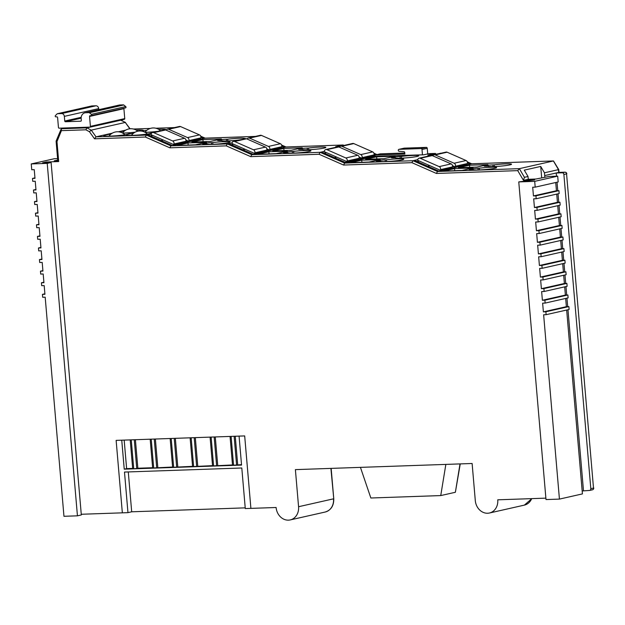 <?xml version="1.0" encoding="UTF-8"?>
<svg xmlns="http://www.w3.org/2000/svg" width="625" height="625" viewBox="0 0 625 625"><rect width="100%" height="100%" fill="white"/><g stroke="black" fill="none" stroke-linecap="round" stroke-linejoin="round"><path stroke-width="0.94" d="M134.281 439.75L136.742 468.484L133.742 468.813L132.688 468.742L130.211 439.891M136.742 468.484L137.852 468.234L135.406 439.711M133.742 468.813L131.258 439.852M234.125 436.281L236.586 465.023L241.516 464.641M236.586 465.023L232.531 465.273L230.055 436.422M214.156 436.977L216.617 465.719L232.5 464.953M216.617 465.719L212.562 465.969L210.086 437.117M194.188 437.672L196.648 466.406L212.531 465.648M196.648 466.406L192.594 466.664L190.117 437.812M174.219 438.367L176.68 467.102L192.562 466.336M176.68 467.102L172.625 467.359L170.148 438.508M154.25 439.055L156.711 467.797L172.594 467.031M156.711 467.797L152.656 468.047L150.18 439.195M124.18 440.102L126.625 468.625L132.656 468.422M137.852 468.234L152.625 467.727M126.625 468.625L124.234 469.164L241.555 465.094L239.07 436.109L244.68 435.922L116.133 440.383L122.344 512.836L116.133 440.383L121.75 440.188L124.234 469.164M237.695 464.773L235.25 436.242M217.727 465.469L215.281 436.938M197.758 466.156L195.312 437.633M177.789 466.852L175.344 438.328M157.82 467.547L155.375 439.016M81.266 514.266L127.961 512.641L131.695 511.797L245.219 507.859M545.883 498.141L497.758 499.812A13.133 11.188 -102.7 0 1 489.422 513.016A13.133 11.188 -102.7 0 1 487.648 513.242A13.133 11.188 -102.7 0 1 475.297 500.594L472.117 463.492L295.391 469.625L298.57 506.719A13.133 11.188 -102.7 0 1 290.234 519.922A13.133 11.188 -102.7 0 1 288.461 520.156A13.133 11.188 -102.7 0 1 276.109 507.5L245.281 508.57L241.797 467.992L124.484 472.062L127.961 512.641M250.898 508.375L244.68 435.922L250.898 508.375M128.281 471.938L131.695 511.797M153.711 468.117L151.227 439.164M173.672 467.422L171.195 438.469M193.641 466.734L191.164 437.773M213.609 466.039L211.133 437.086M233.578 465.344L231.102 436.391M404.781 153.008L380.164 153.859L374.922 155.047L404.867 154.008L404.742 152.602A0.961 0.82 77.3 0 0 403.922 151.672L399.117 151.297A0.961 0.82 -102.7 0 1 398.297 150.367L398.289 150.32A0.961 0.82 -102.7 0 1 398.906 149.352L404.141 148.164A0.961 0.82 77.3 0 1 404.273 148.148L426.336 147.383A0.961 0.82 77.3 0 1 427.242 148.312L427.727 153.914M398.906 149.352A0.961 0.82 -102.7 0 1 399.031 149.336L421.102 148.57A0.961 0.82 -102.7 0 1 422.008 149.5L422.461 154.852M374.922 155.047L375.047 156.492M158.586 129.297A13.133 1.102 175.1 0 1 159.5 129.266A13.133 1.102 175.1 0 1 165.828 129.758A13.133 1.102 175.1 0 1 165.578 129.922M157.695 131.383A13.133 1.102 175.1 0 1 146.062 132.297A13.133 1.102 175.1 0 1 152.367 132.602M136.117 130.078A13.133 1.102 175.1 0 1 137.031 130.039A13.133 1.102 175.1 0 1 143.367 130.531A13.133 1.102 175.1 0 1 141.719 131.133A13.133 1.102 175.1 0 1 146.805 130.305M135.148 132.172A13.133 1.102 175.1 0 1 123.594 133.078A13.133 1.102 175.1 0 1 129.93 133.57A13.133 1.102 175.1 0 1 128.109 134.211A13.133 1.102 175.1 0 1 110.156 136.117A13.133 1.102 175.1 0 1 103.844 135.805A13.133 1.102 175.1 0 1 110.906 134.125M151.609 133.156A13.133 1.102 175.1 0 1 132.625 135.336A13.133 1.102 175.1 0 1 126.305 135.031A13.133 1.102 175.1 0 1 128.109 134.211A13.133 1.102 175.1 0 1 133.367 133.344M293.312 153.133A11.68 0.977 -4.9 0 0 305.062 152.141A11.68 0.977 -4.9 0 0 310.922 150.781A11.68 0.977 -4.9 0 0 305.258 150.43A11.68 0.977 -4.9 0 0 293.625 151.406L292.289 151.453A5.836 0.492 -4.9 0 0 286.414 151.945A5.836 0.492 -4.9 0 0 283.484 152.625A5.836 0.492 -4.9 0 0 286.312 152.805L287.648 152.758A11.68 0.977 -4.9 0 0 287.648 152.781A11.68 0.977 -4.9 0 0 293.312 153.133M293.773 153.117L293.625 151.406M308.242 149.758A11.68 0.977 -4.9 0 0 319.992 148.766A11.68 0.977 -4.9 0 0 325.852 147.406A11.68 0.977 -4.9 0 0 320.188 147.055A11.68 0.977 -4.9 0 0 308.555 148.031L307.219 148.078A5.836 0.492 -4.9 0 0 301.344 148.57A5.836 0.492 -4.9 0 0 298.414 149.25A5.836 0.492 -4.9 0 0 301.242 149.43L302.586 149.383A11.68 0.977 -4.9 0 0 302.586 149.406A11.68 0.977 -4.9 0 0 308.242 149.758M308.703 149.742L308.555 148.031M401.094 158.164A11.68 0.977 -4.9 0 0 412.844 157.172A11.68 0.977 -4.9 0 0 418.703 155.812A11.68 0.977 -4.9 0 0 413.047 155.461A11.68 0.977 -4.9 0 0 401.406 156.438L400.07 156.484A5.836 0.492 -4.9 0 0 394.195 156.977A5.836 0.492 -4.9 0 0 391.266 157.656A5.836 0.492 -4.9 0 0 394.102 157.836L395.438 157.789A11.68 0.977 -4.9 0 0 395.438 157.812A11.68 0.977 -4.9 0 0 401.094 158.164M401.555 158.148L401.406 156.438M386.164 161.539A11.68 0.977 -4.9 0 0 397.914 160.547A11.68 0.977 -4.9 0 0 403.773 159.188A11.68 0.977 -4.9 0 0 398.109 158.836A11.68 0.977 -4.9 0 0 386.477 159.812L385.141 159.859A5.836 0.492 -4.9 0 0 379.266 160.352A5.836 0.492 -4.9 0 0 376.336 161.031A5.836 0.492 -4.9 0 0 379.164 161.211L380.508 161.164A11.68 0.977 -4.9 0 0 380.508 161.188A11.68 0.977 -4.9 0 0 386.164 161.539M386.625 161.523L386.477 159.812M221.719 140.602L221.711 140.562A11.68 0.977 -4.9 0 0 221.711 140.586A11.68 0.977 -4.9 0 0 227.375 140.938A11.68 0.977 -4.9 0 0 241.039 139.664M244.672 138.844A11.68 0.977 -4.9 0 0 244.984 138.586A11.68 0.977 -4.9 0 0 239.32 138.234A11.68 0.977 -4.9 0 0 227.688 139.211L226.352 139.258A5.836 0.492 -4.9 0 0 220.477 139.75A5.836 0.492 -4.9 0 0 217.547 140.43A5.836 0.492 -4.9 0 0 220.375 140.609L221.711 140.562M227.836 140.914L227.688 139.211M212.445 144.312A11.68 0.977 -4.9 0 0 224.187 143.32A11.68 0.977 -4.9 0 0 230.047 141.961A11.68 0.977 -4.9 0 0 224.391 141.609A11.68 0.977 -4.9 0 0 212.758 142.586L211.414 142.633A5.836 0.492 -4.9 0 0 205.539 143.125A5.836 0.492 -4.9 0 0 202.609 143.805A5.836 0.492 -4.9 0 0 205.445 143.984L206.781 143.938A11.68 0.977 -4.9 0 0 206.781 143.961A11.68 0.977 -4.9 0 0 212.445 144.312M212.898 144.289L212.758 142.586M493.945 166.57A11.68 0.977 -4.9 0 0 505.688 165.578A11.68 0.977 -4.9 0 0 511.547 164.219A11.68 0.977 -4.9 0 0 505.891 163.867A11.68 0.977 -4.9 0 0 494.258 164.844L492.914 164.891A5.836 0.492 -4.9 0 0 487.047 165.383A5.836 0.492 -4.9 0 0 484.117 166.062A5.836 0.492 -4.9 0 0 486.945 166.242L488.281 166.195A11.68 0.977 -4.9 0 0 488.281 166.219A11.68 0.977 -4.9 0 0 493.945 166.57M494.398 166.555L494.258 164.844M479.008 169.945A11.68 0.977 -4.9 0 0 490.758 168.953A11.68 0.977 -4.9 0 0 496.617 167.594A11.68 0.977 -4.9 0 0 490.953 167.242A11.68 0.977 -4.9 0 0 479.32 168.219L477.984 168.266A5.836 0.492 -4.9 0 0 472.109 168.758A5.836 0.492 -4.9 0 0 469.18 169.438A5.836 0.492 -4.9 0 0 472.016 169.617L473.352 169.57A11.68 0.977 -4.9 0 0 473.352 169.594A11.68 0.977 -4.9 0 0 479.008 169.945M479.469 169.93L479.32 168.219M544.844 177.305L544.461 172.797L540.711 166.43L524.281 170.141L528.031 176.508L524.445 177.32L523.438 180.312L534.672 179.922L518.766 181.906L534.695 181.352L557.688 176.156L549.172 176.469L535.953 179.023L528.273 179.289L523.812 180.297M541.695 177.914L540.711 166.43M44.891 293.812L42.43 294.367L44.93 294.281L44.18 285.586L41.688 285.672L41.438 282.773L43.938 282.688L43.188 273.992L40.695 274.078L40.445 271.18L42.938 271.094L42.195 262.398L39.695 262.484L39.453 259.586L41.945 259.5L41.203 250.805L38.703 250.891L38.453 247.992L40.953 247.906L40.203 239.211L37.711 239.297L37.461 236.398L39.961 236.312L39.211 227.617L36.719 227.703L36.469 224.805L38.961 224.719L38.219 216.023L35.719 216.109L35.477 213.211L37.969 213.125L37.227 204.43L34.727 204.516L34.477 201.617L36.977 201.531L36.234 192.836L33.734 192.922L33.484 190.023L35.984 189.938L35.234 181.242L32.742 181.328L32.492 178.43L34.992 178.344L34.242 169.648L31.75 169.734L31.25 163.938L47.227 163.383L51.109 162.508L42.617 162.805L46.203 161.992L58.688 161.562L57.836 161.508L56.125 141.555L56.977 141.609A1.75 0.578 -158 0 1 56.25 140.75L61.289 128.742L86.961 127.852L91.234 130.133L96.031 136.836L146.391 135.086L170.906 145.867L227.258 143.906L251.781 154.688L320.109 152.312L344.633 163.094L412.961 160.719L437.477 171.5L519.352 168.656L524.445 177.32M545.875 311.781L568.875 306.578L569.117 309.477L546.125 314.68L545.875 311.781L543.383 311.867L542.633 303.172L545.133 303.086L544.883 300.188L542.391 300.273L541.641 291.578L544.141 291.492L543.891 288.594L541.391 288.68L540.648 279.984L543.141 279.898L542.898 277L540.398 277.086L539.656 268.391L542.148 268.305L541.898 265.406L539.406 265.492L538.656 256.797L541.156 256.711L540.906 253.812L538.414 253.898L537.664 245.203L540.164 245.117L539.914 242.219L537.414 242.305L536.672 233.609L539.172 233.523L538.922 230.625L536.422 230.711L535.68 222.016L538.172 221.93L537.922 219.031L535.43 219.117L534.688 210.422L537.18 210.336L536.93 207.438L534.438 207.523L533.688 198.828L536.188 198.742L535.938 195.844L533.445 195.93L532.695 187.234L535.195 187.148L534.695 181.352M543.383 311.867L566.375 306.672L565.672 298.445M542.391 300.273L565.383 295.078L564.68 286.852M541.391 288.68L564.391 283.484L563.68 275.258M540.398 277.086L563.398 271.891L562.688 263.664M539.406 265.492L562.398 260.297L561.695 252.07M538.414 253.898L561.406 248.703L560.703 240.477M537.414 242.305L560.414 237.109L559.711 228.883M536.422 230.711L559.422 225.516L558.711 217.289M535.43 219.117L558.422 213.922L557.719 205.695M534.438 207.523L557.43 202.328L556.727 194.102M533.445 195.93L556.438 190.734L555.734 182.508M523.438 180.312L517.734 170.633L436.43 173.453L437.477 171.5L438.969 171.164L414.453 160.383L412.961 160.719L411.906 162.672L343.578 165.047L344.633 163.094L375.023 156.227M343.578 165.047L319.062 154.266L250.727 156.641L226.211 145.859L169.859 147.82L170.906 145.867L172.398 145.531L147.883 134.75L146.391 135.086L145.344 137.039L94.516 138.805L96.031 136.836L112.32 133.156M375.031 156.273L423.773 154.805L428.844 153.656A1.75 0.906 -92 0 1 428.938 153.648A1.75 0.906 -92 0 1 429.023 153.648M435.961 154.195A1.75 0.906 88 0 0 435.18 153.43A1.75 0.906 88 0 0 435.086 153.438L428.844 153.656M51.109 162.508L81.32 514.945L77.438 515.828L63.961 516.289L45.18 297.18L42.68 297.266L42.43 294.367M461.984 170.445L473.039 167.953L454.562 168.594L443.516 171.086L461.984 170.445M476.922 167.07L487.969 164.578L469.5 165.219L458.445 167.711L476.922 167.07M369.141 162.039L380.188 159.547L361.719 160.188L350.672 162.688L369.141 162.039M195.414 144.812L206.469 142.32L187.992 142.961L176.945 145.453L195.414 144.812M384.07 158.664L395.125 156.172L376.648 156.812L365.602 159.312L384.07 158.664M145.148 132.336A13.133 1.102 175.1 0 1 146.062 132.297A13.133 1.102 175.1 0 1 145.133 132.328M291.219 150.266L302.266 147.766L283.797 148.406L272.75 150.906L291.219 150.266M276.289 153.641L287.336 151.141L268.867 151.781L257.812 154.281L276.289 153.641M210.352 141.438L221.398 138.945L202.93 139.586L191.875 142.078L210.352 141.438M544.461 172.797L558.492 169.625L558.734 172.406L544.695 175.578L556.242 173.008L562.234 172.797L564.922 172.188L558.883 172.398M64.609 127.992L61.289 128.742L61.406 130.648L56.977 141.609L58.688 161.562M129.828 128.797L125.281 122.438L121.008 120.156L86.961 127.852L85.852 129.805L61.406 130.648M130.078 128.773L125.281 122.438L91.234 130.133L89.445 131.727L85.852 129.805M125.758 130.117L118.32 131.797M122.68 133.117A13.133 1.102 175.1 0 1 123.594 133.078A13.133 1.102 175.1 0 1 122.664 133.109M119.258 131.914A13.133 1.102 175.1 0 1 124.344 131.086M147.883 134.75L151.18 134.008M200.906 137.383L203.461 138.508L205.125 138.164M232.086 142.805A2.336 1.992 77.3 0 1 234.602 141.492L253.516 149.805A2.336 1.992 77.3 0 1 254.836 152.812L254.656 153.469L231.906 143.469L232.086 142.805L227.258 143.906L226.211 145.859M172.398 145.531L203.461 138.508M343.734 145.484A1.75 0.906 88 0 0 343.078 145A1.75 0.906 88 0 0 342.984 145.008L285.82 146.992L253.273 154.352L228.805 143.594L232.07 142.859M253.273 154.352L251.781 154.688L250.727 156.641M281.797 146.219L284.328 147.328M324.289 151.375L320.109 152.312L319.062 154.266M342.984 145.008L335.672 146.664L340.023 146.508M374.109 154.383L375.383 154.945M374.969 155.555L345.094 162.305L321.609 151.977M414.453 160.383L417.75 159.641M441.008 153.234L432.766 154.922L427.773 155.094L435.086 153.438M467.477 163.016L470.031 164.141L471.695 163.797M557.93 169.938L558.492 169.625L553.398 160.961L519.352 168.656L517.734 170.633M438.969 171.164L470.031 164.141M528.031 176.508L528.273 179.289M546.125 314.68L543.633 314.766L559.43 499.102L582.43 493.898L566.664 310.031M582.172 490.953L589.469 490.461A1.75 1.492 -102.7 0 0 590.812 488.664L563.883 174.484A1.75 1.492 -102.7 0 0 562.234 172.797M559.43 499.102L546 499.563L518.766 181.906M57.766 160.734L54.18 160.859L57.711 160.062M57.586 158.625L54.242 158.742L31.25 163.938M46.266 162.68L46.203 161.992M283.977 150.516L283.797 148.406M269.047 153.891L268.867 151.781M203.109 141.688L202.93 139.586M188.18 145.062L187.992 142.961M376.836 158.922L376.648 156.812M361.898 162.297L361.719 160.188M469.68 167.328L469.5 165.219M454.742 170.703L454.562 168.594M583.477 490.664L567.969 309.742M567.695 306.625L566.969 298.148M566.703 295.031L565.977 286.555M565.711 283.438L564.984 274.961M564.719 271.844L563.992 263.367M563.719 260.25L562.992 251.773M562.727 248.656L562 240.18M561.734 237.062L561.008 228.586M560.742 225.469L560.016 216.992M559.75 213.875L559.023 205.398M558.75 202.281L558.023 193.805M557.758 190.688L557.031 182.211M556.516 176.195L556.242 173.008M77.438 515.828L47.227 163.383M360.438 467.367L370.852 498L440.742 495.578L455.375 492.273L460.023 463.914M440.742 495.578L445.852 464.398M558.984 172.391L558.75 169.594L553.477 160.953L471.609 163.789M467.328 161.961L471.523 163.805L553.477 160.953M281.656 145.156L285.992 146.984M120.625 120.164L125.531 122.453M460.25 463.906L455.375 492.273M150.461 135.883L152.703 135.375M188.07 141.984L185.938 141.047M268.953 150.805L266.828 149.914M231.328 144.703L233.57 144.195M361.445 158.609L359.188 157.57M324.18 153.109L326.422 152.602M417.031 161.516L419.273 161.008M455.234 167.484L452.547 166.305M557.688 176.156L558.188 181.953L535.195 187.148M535.938 195.844L558.93 190.648L556.438 190.734M558.93 190.648L559.18 193.547L536.188 198.742M536.93 207.438L559.93 202.242L557.43 202.328M559.93 202.242L560.18 205.141L537.18 210.336M537.922 219.031L560.922 213.836L558.422 213.922M560.922 213.836L561.172 216.734L538.172 221.93M538.922 230.625L561.914 225.43L559.422 225.516M561.914 225.43L562.164 228.328L539.172 233.523M539.914 242.219L562.906 237.023L560.414 237.109M562.906 237.023L563.156 239.922L540.164 245.117M540.906 253.812L563.906 248.617L561.406 248.703M563.906 248.617L564.148 251.516L541.156 256.711M541.898 265.406L564.898 260.211L562.398 260.297M564.898 260.211L565.148 263.109L542.148 268.305M542.898 277L565.891 271.805L563.398 271.891M565.891 271.805L566.141 274.703L543.141 279.898M543.891 288.594L566.883 283.398L564.391 283.484M566.883 283.398L567.133 286.297L544.141 291.492M544.883 300.188L567.875 294.984L565.383 295.078M567.875 294.984L568.125 297.883L545.133 303.086M568.875 306.578L566.375 306.672M34.945 177.875L32.492 178.43M35.945 189.469L33.484 190.023M36.938 201.062L34.477 201.617M37.93 212.656L35.477 213.211M38.922 224.25L36.469 224.805M39.914 235.844L37.461 236.398M40.914 247.438L38.453 247.992M41.906 259.031L39.453 259.586M42.898 270.625L40.445 271.18M43.891 282.219L41.438 282.773M84.883 112.828A5.836 4.969 77.3 0 1 85.672 112.727L89.008 112.609A0.727 0.625 77.3 0 1 89.406 112.75L91.383 114.344A0.727 0.625 77.3 0 1 91.109 115.656L90.117 115.688A0.727 0.625 -102.7 0 0 89.555 116.438L90.406 126.367A0.727 0.625 77.3 0 1 89.844 127.117L59.141 128.18A0.727 0.625 77.3 0 1 58.453 127.477L57.602 117.547A0.727 0.625 -102.7 0 0 56.922 116.844L55.922 116.875A0.727 0.625 77.3 0 1 55.43 115.594L57.117 113.867A0.727 0.625 77.3 0 1 57.492 113.703L61.602 113.563A2.922 2.484 77.3 0 1 64.344 116.367L64.742 121.031A0.727 0.625 -102.7 0 0 65.43 121.734L80.766 121.203A0.727 0.625 -102.7 0 0 81.328 120.453L81.18 118.695A5.836 4.969 77.3 0 1 84.883 112.828L119.227 105.062A5.836 4.969 77.3 0 1 120.016 104.961L123.352 104.844A0.727 0.625 77.3 0 1 123.75 104.984L125.727 106.586A0.727 0.625 77.3 0 1 125.453 107.891L91.305 115.609M91.641 105.984A0.727 0.625 77.3 0 1 91.836 105.938L95.945 105.797A2.922 2.484 77.3 0 1 98.688 108.609L98.781 109.688M123.984 108.234A0.727 0.625 -102.7 0 0 123.898 108.672L124.75 118.602A0.727 0.625 77.3 0 1 124.188 119.352L90.039 127.07M152.594 132.539L164.539 129.836A2.336 1.992 77.3 0 1 165.648 129.953L184.57 138.273A2.336 1.992 77.3 0 1 185.883 141.273L185.703 141.93L173.758 144.633L151.008 134.633L151.188 133.977A2.336 1.992 77.3 0 1 153.703 132.656L172.625 140.969A2.336 1.992 77.3 0 1 173.938 143.977L173.758 144.633M419.156 158.172L431.109 155.477A2.336 1.992 77.3 0 1 432.219 155.586L451.133 163.906A2.336 1.992 77.3 0 1 452.453 166.906L452.273 167.57L440.328 170.266L417.578 160.266L417.758 159.609A2.336 1.992 77.3 0 1 420.273 158.289L439.188 166.609A2.336 1.992 77.3 0 1 440.508 169.609L440.328 170.266M325.797 149.539L337.742 146.844A2.336 1.992 77.3 0 1 338.859 146.961L357.773 155.273A2.336 1.992 77.3 0 1 359.094 158.281L358.914 158.938L346.969 161.633L324.219 151.633L324.398 150.977A2.336 1.992 77.3 0 1 326.914 149.656L345.828 157.977A2.336 1.992 77.3 0 1 347.148 160.977L346.969 161.633M233.484 141.375L245.43 138.672A2.336 1.992 77.3 0 1 246.547 138.789L265.461 147.109A2.336 1.992 77.3 0 1 266.781 150.109L266.602 150.766L254.656 153.469M166.258 130.227A2.336 1.992 77.3 0 1 167.523 129.164L179.469 126.461A2.336 1.992 77.3 0 1 180.578 126.578L199.5 134.898A2.336 1.992 77.3 0 1 200.82 137.898L200.641 138.555L188.688 141.258L185.922 140.039M167.523 129.164A2.336 1.992 77.3 0 1 168.633 129.281L187.555 137.594A2.336 1.992 77.3 0 1 188.875 140.602L188.688 141.258M432.828 155.859A2.336 1.992 77.3 0 1 434.094 154.797L446.039 152.102A2.336 1.992 77.3 0 1 447.148 152.211L466.07 160.531A2.336 1.992 77.3 0 1 467.391 163.531L467.203 164.195L455.258 166.891L452.484 165.672M434.094 154.797A2.336 1.992 77.3 0 1 435.203 154.914L454.125 163.234A2.336 1.992 77.3 0 1 455.438 166.234L455.258 166.891M339.469 147.227A2.336 1.992 77.3 0 1 340.727 146.164L352.68 143.469A2.336 1.992 77.3 0 1 353.789 143.586L372.703 151.898A2.336 1.992 77.3 0 1 374.023 154.906L373.844 155.562L361.898 158.258L359.125 157.039M340.727 146.164A2.336 1.992 77.3 0 1 341.844 146.281L360.758 154.602A2.336 1.992 77.3 0 1 362.078 157.602L361.898 158.258M247.156 139.055A2.336 1.992 77.3 0 1 248.422 138L260.367 135.297A2.336 1.992 77.3 0 1 261.477 135.414L280.398 143.734A2.336 1.992 77.3 0 1 281.711 146.734L281.531 147.391L269.586 150.094L266.812 148.875M248.422 138A2.336 1.992 77.3 0 1 249.531 138.117L268.453 146.43A2.336 1.992 77.3 0 1 269.766 149.438L269.586 150.094M422.008 149.5L427.242 148.312M421.102 148.57L426.336 147.383M399.031 149.336L404.273 148.148M290.234 519.922L325.18 512.031A13.133 11.188 -102.7 0 0 333.516 498.828L298.57 506.719M325.18 512.031C331.039 510.18 333.898 505.75 333.758 498.727L330.906 468.391M489.422 513.016L524.367 505.117A13.133 11.188 -102.7 0 0 531.695 498.633M493.062 166.594L492.914 164.891M478.133 169.969L477.984 168.266M400.219 158.188L400.07 156.484M385.289 161.562L385.141 159.859M307.367 149.781L307.219 148.078M292.43 153.156L292.289 151.453M226.492 140.961L226.352 139.258M211.562 144.336L211.414 142.633M174.438 127.602L155.898 128.242M150.273 128.438L133.438 129.023M255.398 136.422L204.953 138.172L200.758 136.328M376.875 154.609L373.961 153.328M436.43 173.453L411.906 162.672M169.859 147.82L145.344 137.039M94.516 138.805L89.445 131.727M590.812 488.664L593.5 488.062L566.57 173.875L563.883 174.484M589.703 490.43L592.391 489.82A1.75 1.492 77.3 0 0 593.5 488.062L566.57 173.875A1.75 1.492 77.3 0 0 564.922 172.188A1.75 0.906 -92 0 1 565.008 172.18A1.75 0.906 -92 0 1 565.195 172.211M593.75 487.961A1.75 1.75 0 0 1 592.391 489.82A1.75 1.492 77.3 0 1 592.156 489.852M161.016 140.523L163.25 140.016M242.859 149.773L245.102 149.266M334.461 157.633L336.703 157.125M427.664 166.188L429.906 165.688M85.672 112.727L120.016 104.961M65.43 121.734L81.148 118.18M64.742 121.031L81.203 117.312M64.344 116.367L98.688 108.609M61.602 113.563L95.945 105.797M57.492 113.703L91.836 105.938M90.406 126.367L124.75 118.602M89.555 116.438L123.898 108.672M91.383 114.344L125.727 106.586M89.406 112.75L123.75 104.984M89.008 112.609L123.352 104.844M165.648 129.953L153.703 132.656M185.883 141.273L173.938 143.977M184.57 138.273L172.625 140.969M432.219 155.586L420.273 158.289M452.453 166.906L440.508 169.609M451.133 163.906L439.188 166.609M338.859 146.961L326.914 149.656M359.094 158.281L347.148 160.977M357.773 155.273L345.828 157.977M246.547 138.789L234.602 141.492M266.781 150.109L254.836 152.812M265.461 147.109L253.516 149.805M180.578 126.578L168.633 129.281M200.82 137.898L188.875 140.602M199.5 134.898L187.555 137.594M447.148 152.211L435.203 154.914M467.391 163.531L455.438 166.234M466.07 160.531L454.125 163.234M353.789 143.586L341.844 146.281M374.023 154.906L362.078 157.602M372.703 151.898L360.758 154.602M261.477 135.414L249.531 138.117M281.711 146.734L269.766 149.438M280.398 143.734L268.453 146.43M124.906 134.789A10.516 10.516 0 0 0 108.992 136.148M137.773 131.227A10.516 10.516 0 0 0 122.5 133.016M160.57 130.734A10.516 10.516 0 0 0 144.969 132.234M147.375 134.008A10.516 10.516 0 0 0 131.461 135.367M524.367 505.117L531.875 498.625M435.18 153.43L428.938 153.648M566.812 173.781A1.75 1.75 0 0 0 565.008 172.18L558.812 172.398M471.703 163.789L467.281 161.844M441.047 153.227L440.164 153.258M377.016 154.57L373.922 153.211M343.078 145L285.914 146.984M286.008 146.977L281.609 145.047M255.445 136.406L205.039 138.156M205.141 138.156L200.719 136.211M174.484 127.594L155.867 128.234M150.305 128.43L133.406 129.016M121.094 120.141L120.664 120.156M333.758 498.727L331.156 468.383M56.25 140.75A1.75 1.75 0 0 0 56.125 141.555M57.391 113.711L91.734 105.953M89.945 127.102L124.289 119.336M91.211 115.641L125.555 107.875"/></g></svg>
